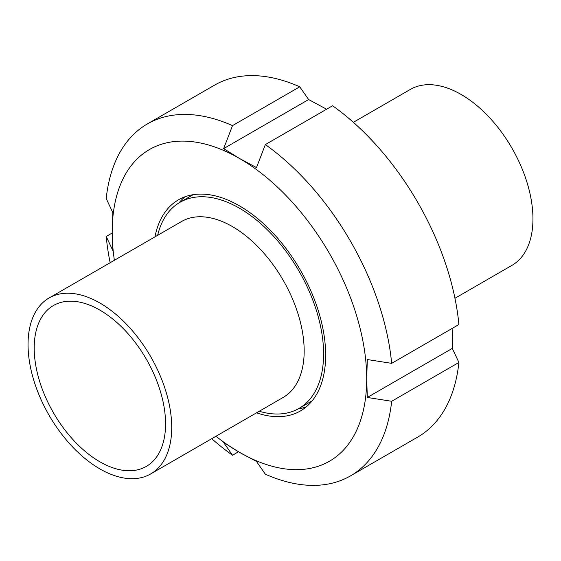 <?xml version="1.0" encoding="UTF-8"?>
<svg xmlns="http://www.w3.org/2000/svg" width="561" height="561" viewBox="0 0 561 561"><rect width="100%" height="100%" fill="white"/><g stroke="black" fill="none" stroke-linecap="round" stroke-linejoin="round"><path stroke-width="0.84" d="M193.208 194.681A119.009 68.708 -120 0 0 192.262 195.214L179.948 202.325A119.009 68.708 -120 0 0 157.662 235.297M259.252 411.255A119.009 68.708 -120 0 0 298.957 408.45L311.271 401.339A119.009 68.708 -120 0 0 312.204 400.778M298.957 408.45A119.009 68.708 -120 0 0 323.599 353.97A119.009 68.708 -120 0 0 271.657 234.203A119.009 68.708 -120 0 0 179.948 202.325M150.678 473.94L283.137 397.469A101.59 58.653 -120 0 0 304.174 350.962A101.59 58.653 -120 0 0 259.834 248.726A101.59 58.653 -120 0 0 181.547 221.511L49.088 297.982A101.59 58.653 -120 0 0 49.088 415.287A101.59 58.653 -120 0 0 150.678 473.94A101.59 58.653 -120 0 0 171.722 427.433A101.59 58.653 -120 0 0 127.375 325.198A101.59 58.653 -120 0 0 49.088 297.982M165.565 423.878A92.881 53.625 -120 0 0 125.019 330.408A92.881 53.625 -120 0 0 53.442 305.521A92.881 53.625 -120 0 0 53.442 412.777A92.881 53.625 -120 0 0 146.33 466.401A92.881 53.625 -120 0 0 165.565 423.878M454.95 298.277L511.913 265.388A101.59 58.653 -120 0 0 532.95 218.881A101.59 58.653 -120 0 0 488.603 116.646A101.59 58.653 -120 0 0 410.322 89.43L353.36 122.312M238.509 451.78L232.513 455.244L223.643 442.489L239.449 452.32L256.482 461.451L265.353 474.199A203.18 117.305 -120 0 0 350.52 475.868A203.18 117.305 -120 0 0 391.662 401.276L367.315 397.461L366.705 378.85A179.962 103.897 -120 0 0 239.449 158.447L223.643 148.616L232.513 125.622L299.756 86.801L308.627 99.549L223.643 148.616M232.513 125.622A203.18 117.305 -120 0 0 147.34 123.953A203.18 117.305 -120 0 0 106.204 198.545L112.81 212.605L112.2 231.917L112.81 250.522L106.204 236.469L112.2 233.004M215.971 436.248A179.962 103.897 -120 0 0 239.449 452.32A179.962 103.897 -120 0 0 366.705 378.85L367.315 359.538L391.662 363.353L458.905 324.531A203.18 117.305 -120 0 0 332.596 105.756L265.353 144.584L256.482 167.578L239.449 158.447A179.962 103.897 -120 0 0 112.2 231.917A179.962 103.897 -120 0 0 114.381 260.283M308.627 99.549L326.593 109.22M452.902 327.996L452.299 348.395L367.315 397.461M299.756 86.801A203.18 117.305 -120 0 0 214.583 85.132L147.34 123.953M391.662 363.353A203.18 117.305 -120 0 0 265.353 144.584M106.204 236.469A203.18 117.305 -120 0 0 110.152 262.723M211.742 438.688A203.18 117.305 -120 0 0 232.513 455.244M452.299 348.395L458.905 362.455L391.662 401.276M184.969 196.792A121.905 70.384 -120 0 0 179.015 202.879M298.003 408.976A121.905 70.384 -120 0 0 306.25 406.865M256.552 412.819A121.905 70.384 -120 0 0 300.408 410.961A121.905 70.384 -120 0 0 325.653 355.155A121.905 70.384 -120 0 0 272.443 232.471A121.905 70.384 -120 0 0 178.496 199.807A121.905 70.384 -120 0 0 154.962 236.854M350.52 475.868L417.763 437.047A203.18 117.305 -120 0 0 458.905 362.455"/></g></svg>
